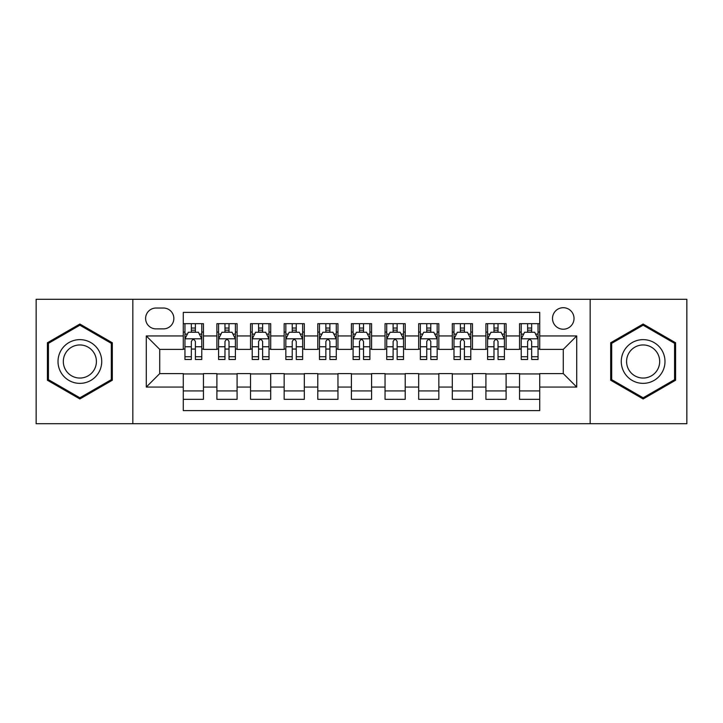 <?xml version="1.0" encoding="UTF-8"?>
<svg xmlns="http://www.w3.org/2000/svg" width="723" height="723" viewBox="0 0 723 723"><rect width="100%" height="100%" fill="white"/><g stroke="black" fill="none" stroke-linecap="round" stroke-linejoin="round"><path stroke-width="1.08" d="M563.271 307.7A10.764 10.764 0 0 0 552.508 318.454A10.764 10.764 0 0 0 563.271 329.218A10.764 10.764 0 0 0 574.026 318.454A10.764 10.764 0 0 0 563.271 307.7M590.167 423.714L686.85 423.714L686.85 299.286L590.167 299.286L590.167 423.714L132.833 423.714L132.833 299.286L36.15 299.286L36.15 423.714L132.833 423.714M539.729 323.669L519.548 323.669L519.548 335.942L506.1 335.942L506.1 349.39L519.548 349.39L519.548 335.942M506.1 335.942L506.1 323.669L485.919 323.669L485.919 335.942L472.471 335.942L472.471 349.39L485.919 349.39L485.919 335.942M472.471 335.942L472.471 323.669L452.3 323.669L452.3 335.942L438.843 335.942L438.843 349.39L452.3 349.39L452.3 335.942M438.843 335.942L438.843 323.669L418.671 323.669L418.671 335.942L405.214 335.942L405.214 349.39L418.671 349.39L418.671 335.942M405.214 335.942L405.214 323.669L385.043 323.669L385.043 335.942L371.586 335.942L371.586 349.39L385.043 349.39L385.043 335.942M371.586 335.942L371.586 323.669L351.414 323.669L351.414 335.942L337.957 335.942L337.957 349.39L351.414 349.39L351.414 335.942M337.957 335.942L337.957 323.669L317.786 323.669L317.786 335.942L304.329 335.942L304.329 349.39L317.786 349.39L317.786 335.942M304.329 335.942L304.329 323.669L284.157 323.669L284.157 335.942L270.7 335.942L270.7 349.39L284.157 349.39L284.157 335.942M270.7 335.942L270.7 323.669L250.529 323.669L250.529 335.942L237.081 335.942L237.081 349.39L250.529 349.39L250.529 335.942M237.081 335.942L237.081 323.669L216.9 323.669L216.9 349.39L203.452 349.39L203.452 323.669L183.271 323.669M183.271 399.331L203.452 399.331L203.452 373.61L216.9 373.61L216.9 399.331L237.081 399.331L237.081 373.61L250.529 373.61L250.529 387.058L237.081 387.058M250.529 387.058L250.529 399.331L270.7 399.331L270.7 373.61L284.157 373.61L284.157 387.058L270.7 387.058M284.157 387.058L284.157 399.331L304.329 399.331L304.329 373.61L317.786 373.61L317.786 387.058L304.329 387.058M317.786 387.058L317.786 399.331L337.957 399.331L337.957 373.61L351.414 373.61L351.414 387.058L337.957 387.058M351.414 387.058L351.414 399.331L371.586 399.331L371.586 373.61L385.043 373.61L385.043 387.058L371.586 387.058M385.043 387.058L385.043 399.331L405.214 399.331L405.214 373.61L418.671 373.61L418.671 387.058L405.214 387.058M418.671 387.058L418.671 399.331L438.843 399.331L438.843 373.61L452.3 373.61L452.3 387.058L438.843 387.058M452.3 387.058L452.3 399.331L472.471 399.331L472.471 373.61L485.919 373.61L485.919 387.058L472.471 387.058M485.919 387.058L485.919 399.331L506.1 399.331L506.1 373.61L519.548 373.61L519.548 387.058L506.1 387.058M156.032 328.884L163.434 328.884A10.42 10.42 0 0 0 173.854 318.454A10.42 10.42 0 0 0 163.434 308.034L156.032 308.034A10.42 10.42 0 0 0 145.612 318.454A10.42 10.42 0 0 0 156.032 328.884M590.167 299.286L132.833 299.286M539.729 335.942L539.729 312.399L183.271 312.399L183.271 349.39L159.729 349.39L159.729 373.61L183.271 373.61L183.271 410.601L539.729 410.601L539.729 373.61L563.271 373.61L563.271 349.39L539.729 349.39L539.729 335.942L576.719 335.942L576.719 387.058L539.729 387.058M183.271 387.058L146.281 387.058L146.281 335.942L183.271 335.942M519.548 387.058L519.548 399.331L539.729 399.331M183.271 332.074L184.952 332.074M191.342 332.074L195.382 332.074M201.771 332.074L203.452 332.074M183.271 349.055L184.952 349.055M191.342 349.055L195.382 349.055M201.771 349.055L203.452 349.055M183.271 373.945L203.452 373.945M183.271 390.926L203.452 390.926M216.9 349.055L218.581 349.055M224.97 349.055L229.01 349.055M235.4 349.055L237.081 349.055M216.9 332.074L218.581 332.074M224.97 332.074L229.01 332.074M235.4 332.074L237.081 332.074M216.9 373.945L237.081 373.945M216.9 390.926L237.081 390.926M250.529 373.945L270.7 373.945M250.529 390.926L270.7 390.926M250.529 332.074L252.21 332.074M258.599 332.074L262.63 332.074M269.019 332.074L270.7 332.074M250.529 349.055L252.21 349.055M258.599 349.055L262.63 349.055M269.019 349.055L270.7 349.055M284.157 373.945L304.329 373.945M284.157 390.926L304.329 390.926M284.157 332.074L285.838 332.074M292.228 332.074L296.258 332.074M302.648 332.074L304.329 332.074M284.157 349.055L285.838 349.055M292.228 349.055L296.258 349.055M302.648 349.055L304.329 349.055M317.786 373.945L337.957 373.945M317.786 390.926L337.957 390.926M317.786 332.074L319.467 332.074M325.856 332.074L329.887 332.074M336.276 332.074L337.957 332.074M317.786 349.055L319.467 349.055M325.856 349.055L329.887 349.055M336.276 349.055L337.957 349.055M351.414 373.945L371.586 373.945M351.414 390.926L371.586 390.926M351.414 332.074L353.095 332.074M359.485 332.074L363.515 332.074M369.905 332.074L371.586 332.074M351.414 349.055L353.095 349.055M359.485 349.055L363.515 349.055M369.905 349.055L371.586 349.055M385.043 373.945L405.214 373.945M385.043 390.926L405.214 390.926M385.043 332.074L386.724 332.074M393.113 332.074L397.144 332.074M403.533 332.074L405.214 332.074M385.043 349.055L386.724 349.055M393.113 349.055L397.144 349.055M403.533 349.055L405.214 349.055M418.671 373.945L438.843 373.945M418.671 390.926L438.843 390.926M418.671 332.074L420.352 332.074M426.742 332.074L430.772 332.074M437.162 332.074L438.843 332.074M418.671 349.055L420.352 349.055M426.742 349.055L430.772 349.055M437.162 349.055L438.843 349.055M452.3 373.945L472.471 373.945M452.3 390.926L472.471 390.926M452.3 332.074L453.981 332.074M460.37 332.074L464.401 332.074M470.79 332.074L472.471 332.074M452.3 349.055L453.981 349.055M460.37 349.055L464.401 349.055M470.79 349.055L472.471 349.055M485.919 373.945L506.1 373.945M485.919 390.926L506.1 390.926M485.919 332.074L487.6 332.074M493.99 332.074L498.03 332.074M504.419 332.074L506.1 332.074M485.919 349.055L487.6 349.055M493.99 349.055L498.03 349.055M504.419 349.055L506.1 349.055M519.548 373.945L539.729 373.945M519.548 390.926L539.729 390.926M519.548 332.074L521.229 332.074M527.618 332.074L531.658 332.074M538.048 332.074L539.729 332.074M519.548 349.055L521.229 349.055M527.618 349.055L531.658 349.055M538.048 349.055L539.729 349.055M159.729 349.39L146.281 335.942M159.729 373.61L146.281 387.058M576.719 335.942L563.271 349.39M576.719 387.058L563.271 373.61M79.864 398.969L112.318 380.235L112.318 342.765L79.864 324.031L47.42 342.765L47.42 380.235L79.864 398.969M675.58 342.765L643.136 324.031L610.682 342.765L610.682 380.235L643.136 398.969L675.58 380.235L675.58 342.765M195.382 328.043L191.342 328.043M201.771 356.737L195.382 356.737L195.382 359.485L201.771 359.485L201.771 338.97L198.4 332.246L188.314 332.246L184.952 338.97L184.952 359.485L191.342 359.485L191.342 356.737L184.952 356.737M184.952 338.97L184.952 323.669M201.771 338.97L201.771 323.669M191.342 332.246L191.342 323.669M195.382 323.669L195.382 332.246M195.382 356.737L195.382 341.491C194.035 338.897 192.689 338.897 191.342 341.491L191.342 356.737M79.864 339.638A21.862 21.862 0 0 0 58.012 361.5A21.862 21.862 0 0 0 79.864 383.362A21.862 21.862 0 0 0 101.726 361.5A21.862 21.862 0 0 0 79.864 339.638M79.864 344.952A16.548 16.548 0 0 0 63.317 361.5A16.548 16.548 0 0 0 79.864 378.048A16.548 16.548 0 0 0 96.412 361.5A16.548 16.548 0 0 0 79.864 344.952M111.306 379.656L79.864 397.804L48.423 379.656L48.423 343.344L79.864 325.196L111.306 343.344L111.306 379.656M624.202 350.574A21.862 21.862 0 0 0 632.2 380.434A21.862 21.862 0 0 0 662.06 372.426A21.862 21.862 0 0 0 654.062 342.566A21.862 21.862 0 0 0 624.202 350.574M628.802 353.222A16.548 16.548 0 0 0 634.857 375.833A16.548 16.548 0 0 0 657.469 369.778A16.548 16.548 0 0 0 651.405 347.167A16.548 16.548 0 0 0 628.802 353.222M674.577 343.344L674.577 379.656L643.136 397.804L611.694 379.656L611.694 343.344L643.136 325.196L674.577 343.344M229.01 328.043L224.97 328.043M235.4 356.737L229.01 356.737L229.01 359.485L235.4 359.485L235.4 338.97L232.029 332.246L221.943 332.246L218.581 338.97L218.581 359.485L224.97 359.485L224.97 356.737L218.581 356.737M218.581 338.97L218.581 323.669M235.4 338.97L235.4 323.669M224.97 332.246L224.97 323.669M229.01 323.669L229.01 332.246M229.01 356.737L229.01 341.491C227.664 338.897 226.317 338.897 224.97 341.491L224.97 356.737M262.63 328.043L258.599 328.043M269.019 356.737L262.63 356.737L262.63 359.485L269.019 359.485L269.019 338.97L265.657 332.246L255.571 332.246L252.21 338.97L252.21 359.485L258.599 359.485L258.599 356.737L252.21 356.737M252.21 338.97L252.21 323.669M269.019 338.97L269.019 323.669M258.599 332.246L258.599 323.669M262.63 323.669L262.63 332.246M262.63 356.737L262.63 341.491C261.292 338.897 259.946 338.897 258.599 341.491L258.599 356.737M296.258 328.043L292.228 328.043M302.648 356.737L296.258 356.737L296.258 359.485L302.648 359.485L302.648 338.97L299.286 332.246L289.2 332.246L285.838 338.97L285.838 359.485L292.228 359.485L292.228 356.737L285.838 356.737M285.838 338.97L285.838 323.669M302.648 338.97L302.648 323.669M292.228 332.246L292.228 323.669M296.258 323.669L296.258 332.246M296.258 356.737L296.258 341.491C294.921 338.897 293.574 338.897 292.228 341.491L292.228 356.737M329.887 328.043L325.856 328.043M336.276 356.737L329.887 356.737L329.887 359.485L336.276 359.485L336.276 338.97L332.914 332.246L322.829 332.246L319.467 338.97L319.467 359.485L325.856 359.485L325.856 356.737L319.467 356.737M319.467 338.97L319.467 323.669M336.276 338.97L336.276 323.669M325.856 332.246L325.856 323.669M329.887 323.669L329.887 332.246M329.887 356.737L329.887 341.491C328.549 338.897 327.203 338.897 325.856 341.491L325.856 356.737M363.515 328.043L359.485 328.043M369.905 356.737L363.515 356.737L363.515 359.485L369.905 359.485L369.905 338.97L366.543 332.246L356.457 332.246L353.095 338.97L353.095 359.485L359.485 359.485L359.485 356.737L353.095 356.737M353.095 338.97L353.095 323.669M369.905 338.97L369.905 323.669M359.485 332.246L359.485 323.669M363.515 323.669L363.515 332.246M363.515 356.737L363.515 341.491C362.178 338.897 360.831 338.897 359.485 341.491L359.485 356.737M397.144 328.043L393.113 328.043M403.533 356.737L397.144 356.737L397.144 359.485L403.533 359.485L403.533 338.97L400.171 332.246L390.086 332.246L386.724 338.97L386.724 359.485L393.113 359.485L393.113 356.737L386.724 356.737M386.724 338.97L386.724 323.669M403.533 338.97L403.533 323.669M393.113 332.246L393.113 323.669M397.144 323.669L397.144 332.246M397.144 356.737L397.144 341.491C395.806 338.897 394.46 338.897 393.113 341.491L393.113 356.737M430.772 328.043L426.742 328.043M437.162 356.737L430.772 356.737L430.772 359.485L437.162 359.485L437.162 338.97L433.8 332.246L423.714 332.246L420.352 338.97L420.352 359.485L426.742 359.485L426.742 356.737L420.352 356.737M420.352 338.97L420.352 323.669M437.162 338.97L437.162 323.669M426.742 332.246L426.742 323.669M430.772 323.669L430.772 332.246M430.772 356.737L430.772 341.491C429.426 338.897 428.088 338.897 426.742 341.491L426.742 356.737M464.401 328.043L460.37 328.043M470.79 356.737L464.401 356.737L464.401 359.485L470.79 359.485L470.79 338.97L467.429 332.246L457.343 332.246L453.981 338.97L453.981 359.485L460.37 359.485L460.37 356.737L453.981 356.737M453.981 338.97L453.981 323.669M470.79 338.97L470.79 323.669M460.37 332.246L460.37 323.669M464.401 323.669L464.401 332.246M464.401 356.737L464.401 341.491C463.054 338.897 461.717 338.897 460.37 341.491L460.37 356.737M498.03 328.043L493.99 328.043M504.419 356.737L498.03 356.737L498.03 359.485L504.419 359.485L504.419 338.97L501.057 332.246L490.971 332.246L487.6 338.97L487.6 359.485L493.99 359.485L493.99 356.737L487.6 356.737M487.6 338.97L487.6 323.669M504.419 338.97L504.419 323.669M493.99 332.246L493.99 323.669M498.03 323.669L498.03 332.246M498.03 356.737L498.03 341.491C496.683 338.897 495.345 338.897 493.99 341.491L493.99 356.737M531.658 328.043L527.618 328.043M538.048 356.737L531.658 356.737L531.658 359.485L538.048 359.485L538.048 338.97L534.686 332.246L524.6 332.246L521.229 338.97L521.229 359.485L527.618 359.485L527.618 356.737L521.229 356.737M521.229 338.97L521.229 323.669M538.048 338.97L538.048 323.669M527.618 332.246L527.618 323.669M531.658 323.669L531.658 332.246M531.658 356.737L531.658 341.491C530.311 338.897 528.965 338.897 527.618 341.491L527.618 356.737M216.9 387.058L203.452 387.058M216.9 335.942L203.452 335.942M201.681 338.798L185.034 338.798M184.952 334.098L187.393 334.098M199.331 334.098L201.771 334.098M191.342 346.76L184.952 346.76M201.771 346.76L195.382 346.76M195.382 330.176L191.342 330.176M235.309 338.798L218.662 338.798M218.581 334.098L221.021 334.098M232.96 334.098L235.4 334.098M224.97 346.76L218.581 346.76M235.4 346.76L229.01 346.76M229.01 330.176L224.97 330.176M268.938 338.798L252.291 338.798M252.21 334.098L254.65 334.098M266.588 334.098L269.019 334.098M258.599 346.76L252.21 346.76M269.019 346.76L262.63 346.76M262.63 330.176L258.599 330.176M302.566 338.798L285.919 338.798M285.838 334.098L288.278 334.098M300.217 334.098L302.648 334.098M292.228 346.76L285.838 346.76M302.648 346.76L296.258 346.76M296.258 330.176L292.228 330.176M336.195 338.798L319.548 338.798M319.467 334.098L321.907 334.098M333.845 334.098L336.276 334.098M325.856 346.76L319.467 346.76M336.276 346.76L329.887 346.76M329.887 330.176L325.856 330.176M369.824 338.798L353.176 338.798M353.095 334.098L355.526 334.098M367.474 334.098L369.905 334.098M359.485 346.76L353.095 346.76M369.905 346.76L363.515 346.76M363.515 330.176L359.485 330.176M403.452 338.798L386.805 338.798M386.724 334.098L389.155 334.098M401.093 334.098L403.533 334.098M393.113 346.76L386.724 346.76M403.533 346.76L397.144 346.76M397.144 330.176L393.113 330.176M437.081 338.798L420.434 338.798M420.352 334.098L422.783 334.098M434.722 334.098L437.162 334.098M426.742 346.76L420.352 346.76M437.162 346.76L430.772 346.76M430.772 330.176L426.742 330.176M470.709 338.798L454.062 338.798M453.981 334.098L456.412 334.098M468.35 334.098L470.79 334.098M460.37 346.76L453.981 346.76M470.79 346.76L464.401 346.76M464.401 330.176L460.37 330.176M504.338 338.798L487.691 338.798M487.6 334.098L490.04 334.098M501.979 334.098L504.419 334.098M493.99 346.76L487.6 346.76M504.419 346.76L498.03 346.76M498.03 330.176L493.99 330.176M537.966 338.798L521.319 338.798M521.229 334.098L523.669 334.098M535.607 334.098L538.048 334.098M527.618 346.76L521.229 346.76M538.048 346.76L531.658 346.76M531.658 330.176L527.618 330.176"/></g></svg>
